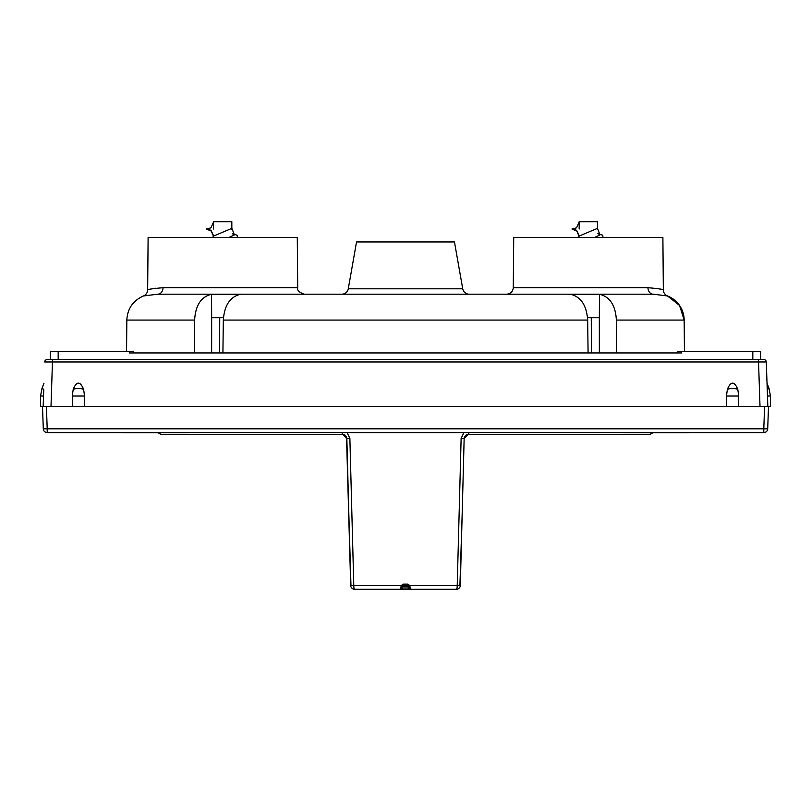 <?xml version="1.0" encoding="UTF-8"?>
<svg xmlns="http://www.w3.org/2000/svg" width="811" height="811" viewBox="0 0 811 811"><rect width="100%" height="100%" fill="white"/><g stroke="black" fill="none" stroke-linecap="round" stroke-linejoin="round"><path stroke-width="1.22" d="M167.178 294.19L157.821 294.19L143.486 295.954C133.024 300.597 127.469 308.636 126.83 320.071L126.557 351.639M149.153 289.517L147.653 289.933C147.714 289.334 152.833 288.594 163.021 287.712A6.529 5.19 90 0 1 157.821 294.19L653.179 294.19L667.514 295.954A26.114 26.114 90 0 1 684.17 320.071L684.443 351.639M587.559 317.689L599.339 317.689L599.471 294.271C609.872 296.694 615.508 305.301 616.38 320.071L616.401 352.947M126.83 320.071L194.62 320.071C195.492 305.301 201.128 296.694 211.529 294.271L240.563 294.271C230.131 296.694 224.394 305.301 223.329 320.071L587.671 320.071L588.087 352.947M223.329 320.071L222.913 352.947M194.62 320.071L194.599 352.947M532.776 294.19L476.006 294.19M334.994 294.19L278.224 294.19M587.671 320.071C586.606 305.301 580.869 296.694 570.437 294.271L599.471 294.271M653.179 294.19L653.179 294.19A6.529 5.19 90 0 1 647.979 287.712C657.914 288.554 663.033 289.284 663.347 289.933L662.881 237.39L513.718 237.39L513.282 287.712L647.979 287.712M616.38 320.071L684.17 320.071L679.537 305.453L667.504 295.954A6.529 6.529 105 0 1 663.347 289.933L661.837 289.517M660.772 289.243L659.444 288.939M348.274 288.797A6.529 6.529 0 0 1 341.847 294.19L469.153 294.19A6.529 6.529 0 0 1 462.726 288.797L454.464 241.962L356.536 241.962L348.274 288.797L462.726 288.797M211.641 352.947L211.661 317.689L223.441 317.689M599.339 317.689L599.359 352.947M143.486 295.954A6.529 6.529 -105 0 0 147.653 289.933L148.119 237.39L297.282 237.39L297.718 287.712C296.968 290.226 299.147 292.386 304.247 294.19M297.718 287.712L162.96 287.712M155.53 288.24L151.556 288.939M47.2 432.598A3.913 3.913 0 0 1 43.287 428.816L42.507 406.483L46.42 406.483L47.2 428.816L763.8 428.816L764.58 406.483L768.493 406.483L767.713 428.816L763.8 428.816L763.8 432.598A3.913 3.913 0 0 0 767.713 428.816A3.913 3.913 0 0 1 763.8 432.598L47.2 432.598L47.2 428.816L43.287 428.816L42.507 406.483L40.55 406.483L40.55 396.032L41.939 388.55L43.764 389.25C44.047 381.089 44.047 381.089 43.764 389.25L43.165 406.483L767.835 406.483L767.47 396.032L767.835 406.483L767.47 396.032L770.45 396.032L769.061 388.55L767.024 383.248M45.183 361.97L44.717 361.99A2.615 2.615 90 0 1 47.322 359.476L763.678 359.476A2.615 2.615 0 0 1 766.283 361.99L765.878 361.97M760.657 359.476L752.821 359.476L752.821 351.639L760.657 351.639L760.657 359.476M50.343 359.476L50.343 351.639L133.257 351.639L133.257 352.947M677.743 352.947L677.743 351.639L752.821 351.639M681.666 351.639L681.666 352.947L129.334 352.947L129.334 351.639M47.322 359.476A2.615 2.615 90 0 0 44.717 361.99L766.283 361.99L767.236 389.25C766.953 381.089 766.953 381.089 767.236 389.25L767.47 396.032M766.283 361.99L767.835 406.483M768.493 406.483L770.45 406.483L770.45 396.032L769.061 388.55L767.236 389.25M43.165 406.483L43.764 389.25M737.767 389.25A7.836 2.808 180 0 0 727.406 389.25C730.853 381.089 734.31 381.089 737.767 389.25L738.73 396.032L738.426 406.483M727.406 389.25L726.433 396.032L726.747 406.483M83.594 389.25A7.836 2.808 180 0 0 73.233 389.25C76.69 381.089 80.147 381.089 83.594 389.25L84.567 396.032L84.253 406.483M73.233 389.25L72.27 396.032L72.574 406.483M211.661 317.689L211.529 294.271M343.702 434.625L342.921 434.554C344.716 434.27 346.023 435.548 346.844 438.366C346.023 435.537 344.716 434.26 342.921 434.554A3.913 1.004 90 0 1 342.06 432.598A3.913 1.004 90 0 0 342.921 434.554A3.913 1.004 90 0 0 342.931 434.554L346.844 438.366L349.876 438.366L353.778 585.471A3.913 0.831 90 0 0 354.61 589.283L354.61 589.283A3.913 3.913 -31.3 0 1 350.697 585.471L348.791 512.633L350.97 585.491M346.52 436.906L350.697 585.471L353.778 585.471L349.876 438.366L347.067 432.598M342.931 434.554L161.227 434.554L342.931 434.554M463.933 432.598L461.124 438.366L457.222 585.471L461.124 438.366L464.156 438.366L468.069 434.554L649.773 434.554L468.069 434.554A3.913 1.004 -90 0 0 468.079 434.554A3.913 1.004 -90 0 0 468.94 432.598M459.908 585.491L462.209 512.633L460.303 585.471A3.913 3.913 31.3 0 1 456.39 589.283L400.928 589.283A1.308 1.308 0 0 0 402.236 587.975L403.533 584.092L401.222 585.471L400.908 587.326L403.543 585.36L407.457 585.36L408.612 586.049L408.764 587.975A1.308 1.308 0 0 0 410.072 589.283L456.39 589.283A3.913 3.913 31.3 0 0 460.303 585.471L464.156 438.366L462.868 438.396M408.703 586.272L409.778 585.471L407.467 584.092L407.457 585.36L410.092 587.326L409.778 585.471L460.303 585.471L464.156 438.366L460.293 585.471M464.48 436.906L464.156 438.366L464.48 436.906M354.61 589.283L354.61 589.283A3.913 3.913 -31.3 0 1 350.697 585.471A3.913 3.913 0 0 0 354.61 589.283L410.072 589.283L410.092 587.326M402.297 586.282L401.222 585.471L353.778 585.471M400.908 587.326L400.928 589.283L402.236 587.975L408.764 587.975L410.072 589.283M408.744 586.454L402.256 586.465M213.557 221.95L210.951 227.84L206.379 229.026L210.951 230.223L213.557 235.677M210.951 230.223L213.455 236.336M231.834 229.249L231.834 221.717L213.557 221.717L213.557 229.026M213.384 236.143L231.834 228.357M237.4 237.39L237.116 235.21L232.281 233.659L234.409 234.906L229.199 237.39M206.379 229.026L211.387 231.145M579.166 221.95L576.55 227.84L571.978 229.026L576.55 230.223L579.155 235.677M576.55 230.223L579.054 236.336M597.443 229.249L597.443 221.717L579.166 221.717L579.166 229.026M578.983 236.143L597.443 228.357M603.009 237.39L602.715 235.21L597.889 233.659L600.008 234.906L594.808 237.39M571.978 229.026L576.996 231.145M122.126 432.729L187.848 432.729L122.126 432.729M688.874 432.729L623.152 432.729L688.874 432.729M591.27 317.689L591.422 352.947M58.179 359.476L58.179 351.639M52.543 359.476L50.992 406.483M758.457 359.476L760.008 406.483M767.713 428.816A3.913 3.913 0 0 1 763.8 432.598M738.73 396.032L726.433 396.032M84.567 396.032L72.27 396.032M43.53 396.032L40.55 396.032L41.939 388.55L43.976 383.248M219.73 317.689L219.578 352.947M351.193 585.491L351.761 585.491M352.694 585.481L353.292 585.471M346.844 438.366L350.697 585.471L346.834 438.366M403.533 584.092L407.467 584.092M457.14 589.212A3.913 3.913 0 0 1 456.39 589.283L456.39 589.283A3.913 0.831 -90 0 0 457.222 585.471M457.252 585.471L457.82 585.481M458.438 585.491L458.955 585.491M513.282 287.712C512.866 291.646 510.687 293.805 506.753 294.19M157.841 432.598L161.227 434.554M653.159 432.598L649.773 434.554M467.298 434.625L468.079 434.554C466.284 434.27 464.977 435.548 464.156 438.366M456.39 589.283A3.913 3.913 0 0 0 460.303 585.522M213.415 235.92L212.877 237.39M231.976 228.59L234.409 234.906M579.013 235.92L578.486 237.39M597.575 228.59L600.008 234.906"/></g></svg>
